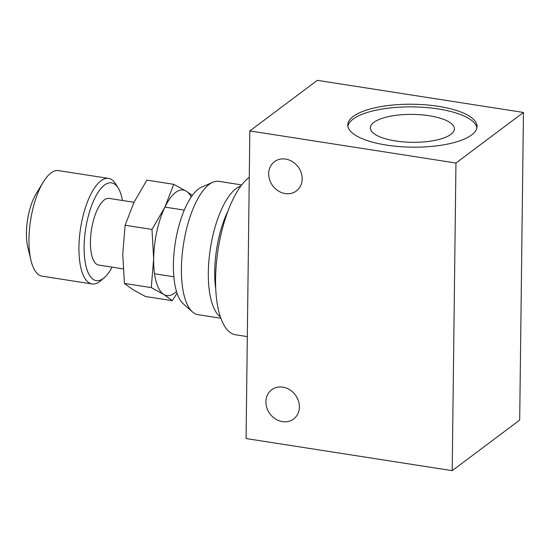 <?xml version="1.0" encoding="UTF-8"?>
<svg xmlns="http://www.w3.org/2000/svg" width="551" height="551" viewBox="0 0 551 551"><rect width="100%" height="100%" fill="white"/><g stroke="black" fill="none" stroke-linecap="round" stroke-linejoin="round"><path stroke-width="0.83" d="M476.932 127.818A64.667 21.468 0.7 0 0 423.76 107.349A64.667 21.468 0.7 0 0 353.115 119.119A64.667 21.468 0.7 0 0 347.853 126.241M373.86 122.356A42.034 13.954 0.7 0 0 370.348 127.839A42.034 13.954 0.7 0 0 412.203 142.31A42.034 13.954 0.7 0 0 454.41 128.865A42.034 13.954 0.7 0 0 421.047 114.794A42.034 13.954 0.7 0 0 373.86 122.356M353.15 116.468A64.667 21.468 -179.3 0 1 425.751 104.842A64.667 21.468 -179.3 0 1 477.07 126.496A64.667 21.468 -179.3 0 1 412.148 147.165A64.667 21.468 -179.3 0 1 347.75 124.912A64.667 21.468 -179.3 0 1 353.15 116.468M282.429 421.625A18.273 15.827 53.1 0 1 266.904 408.071A18.273 15.827 53.1 0 1 271.677 389.771A18.273 15.827 53.1 0 1 295.302 394.895A18.273 15.827 53.1 0 1 293.6 419.015A18.273 15.827 53.1 0 1 282.429 421.625M285.211 193.566A18.273 15.827 53.1 0 1 269.694 180.005A18.273 15.827 53.1 0 1 274.46 161.705A18.273 15.827 53.1 0 1 298.084 166.829A18.273 15.827 53.1 0 1 296.383 190.949A18.273 15.827 53.1 0 1 285.211 193.566M452.199 470.664L455.959 163.041L249.837 130.924L246.077 438.548L452.199 470.664L519.689 420.076L523.45 112.452L455.959 163.041M249.837 130.924L317.328 80.336L523.45 112.452M247.323 336.606L235.656 334.788A81.534 30.484 -81.1 0 1 216.302 264.273A81.534 30.484 -81.1 0 1 249.148 177.319A81.534 30.484 -81.1 0 1 249.272 177.222M215.772 289.034A61.857 23.128 -81.1 0 1 227.894 211.191M220.462 316.99A67.477 25.229 -81.1 0 1 209.573 254.28A67.477 25.229 -81.1 0 1 236.103 188.566A67.477 25.229 -81.1 0 1 240.877 185.99M220.91 318.258L198.029 314.697A67.477 25.229 -81.1 0 1 192.513 311.962A67.477 25.229 -81.1 0 1 182.863 248.515A67.477 25.229 -81.1 0 1 209.194 184.378A67.477 25.229 -81.1 0 1 212.72 182.278A67.477 25.229 -81.1 0 1 218.809 181.348L241.689 184.916M192.513 311.962L183.393 303.897A60.727 22.708 -81.1 0 1 174.708 246.8A60.727 22.708 -81.1 0 1 198.408 189.076A60.727 22.708 -81.1 0 1 201.576 187.182L212.72 182.278M123.114 268.874L98.725 265.079A33.742 12.618 -81.1 0 1 90.722 235.897A33.742 12.618 -81.1 0 1 104.311 199.917A33.742 12.618 -81.1 0 1 109.112 198.401L134.01 202.286M112.101 267.159A49.487 18.5 -81.1 0 1 104.318 277.635A49.487 18.5 -81.1 0 1 84.117 247.716A49.487 18.5 -81.1 0 1 104.49 185.067A49.487 18.5 -81.1 0 1 118.265 188.146A49.487 18.5 -81.1 0 1 122.487 200.488M104.318 277.635L100.743 280.721A53.419 19.974 -81.1 0 1 92.093 283.965A53.419 19.974 -81.1 0 1 79.413 237.763A53.419 19.974 -81.1 0 1 100.929 180.79A53.419 19.974 -81.1 0 1 108.54 178.393A53.419 19.974 -81.1 0 1 115.8 184.117L118.265 188.146M92.093 283.965L42.103 276.175A53.419 19.974 -81.1 0 1 30.98 260.416A53.419 19.974 -81.1 0 1 43.157 182.229A53.419 19.974 -81.1 0 1 50.947 173.007A53.419 19.974 -81.1 0 1 58.551 170.61L108.54 178.393M30.98 260.416L27.812 247.282A36.552 13.665 -81.1 0 1 36.146 193.787L43.157 182.229M191.218 196.982A53.419 19.974 98.9 0 0 186.252 191.176L192.34 195.405M177.078 293.215L172.291 300.688L163.812 294.468A53.419 19.974 98.9 0 0 176.506 291.41M163.812 294.468L151.277 287.615L153.66 258.839A53.419 19.974 98.9 0 0 163.812 294.468M153.66 258.839L151.986 229.436L164.88 207.197A53.419 19.974 98.9 0 0 153.66 258.839M164.88 207.197L173.717 184.323L186.252 191.176A53.419 19.974 98.9 0 0 164.88 207.197M173.717 184.323L146.855 180.136L133.962 202.375L125.125 225.249L122.742 254.025L124.416 283.434L132.894 289.647L145.436 296.5L172.291 300.688M124.416 283.434L151.277 287.615M125.125 225.249L151.986 229.436M184.248 210.11L164.928 207.1M173.861 276.781L154.535 273.771"/></g></svg>
